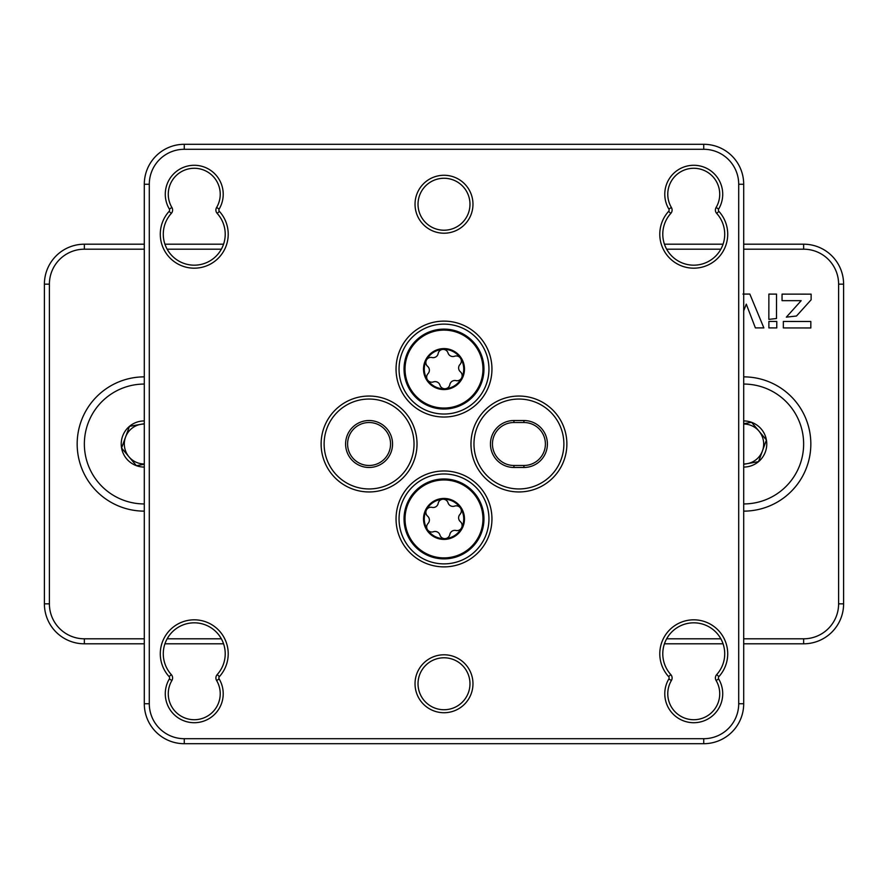 <?xml version="1.0" encoding="UTF-8"?>
<svg xmlns="http://www.w3.org/2000/svg" width="888" height="888" viewBox="0 0 888 888"><rect width="100%" height="100%" fill="white"/><g stroke="black" fill="none" stroke-linecap="round" stroke-linejoin="round"><path stroke-width="1.33" d="M454.578 506.105A5.084 5.084 0 0 1 448.04 502.808A5.084 5.084 0 0 0 438.184 503.363A5.084 5.084 0 0 1 432.056 507.37A5.084 5.084 0 0 0 427.616 516.172A5.084 5.084 0 0 1 428.027 523.487A5.084 5.084 0 0 0 433.422 531.746A5.084 5.084 0 0 1 439.96 535.042A5.084 5.084 0 0 0 449.816 534.487A5.084 5.084 0 0 1 455.944 530.48A5.084 5.084 0 0 0 460.384 521.678A5.084 5.084 0 0 1 459.973 514.363A5.084 5.084 0 0 0 454.578 506.105M463.703 517.815A19.736 19.736 0 0 0 442.89 499.223A19.736 19.736 0 0 0 424.298 520.035A19.736 19.736 0 0 0 445.11 538.628A19.736 19.736 0 0 0 463.703 517.815M445.143 539.371A20.48 20.48 0 0 0 464.446 517.782A20.48 20.48 0 0 0 442.857 498.479A20.48 20.48 0 0 0 423.554 520.068A20.48 20.48 0 0 0 445.143 539.371M441.758 479.032A39.96 39.96 0 0 0 404.107 521.167A39.96 39.96 0 0 0 446.242 558.818A39.96 39.96 0 0 0 483.893 516.683A39.96 39.96 0 0 0 441.758 479.032M782.051 300.655L782.051 294.117L811.133 294.15L811.121 299.8L796.503 316.006L786.335 317.149L801.176 300.677L782.051 300.655M742.967 294.072L749.838 294.072L763.869 327.905L755.388 327.894L746.286 304.151L743.7 310.844M768.841 319.38L768.875 294.095L776.534 294.106L776.5 318.514L768.841 319.38M810.822 321.489L810.822 327.961L783.349 327.927L783.349 321.456L810.822 321.489M776.778 321.445L776.767 327.916L768.875 327.905L768.886 321.434L776.778 321.445M144.3 643.8L84.36 643.8A39.96 39.96 0 0 1 44.4 603.84L44.4 284.16A39.96 39.96 0 0 1 84.36 244.2L144.3 244.2M164.935 244.2L223.565 244.2M221.356 249.195L167.144 249.195M144.3 249.195L84.36 249.195A34.965 34.965 0 0 0 49.395 284.16L49.395 603.84A34.965 34.965 0 0 0 84.36 638.805L144.3 638.805M743.7 244.2L803.64 244.2A39.96 39.96 0 0 1 843.6 284.16L843.6 603.84A39.96 39.96 0 0 1 803.64 643.8L743.7 643.8M743.7 638.805L803.64 638.805A34.965 34.965 0 0 0 838.605 603.84L838.605 284.16A34.965 34.965 0 0 0 803.64 249.195L743.7 249.195M723.065 643.8L664.435 643.8M666.644 638.805L720.856 638.805M743.7 511.133A67.133 67.133 0 0 0 810.833 444A67.133 67.133 0 0 0 743.7 376.867M144.3 376.867A67.133 67.133 0 0 0 77.167 444A67.133 67.133 0 0 0 144.3 511.133M720.856 249.195L666.644 249.195M167.144 638.805L221.356 638.805M664.435 244.2L723.065 244.2M223.565 643.8L164.935 643.8M454.567 356.243A5.084 5.084 0 0 1 448.018 352.958A5.084 5.084 0 0 0 438.173 353.513A5.084 5.084 0 0 1 432.045 357.531A5.084 5.084 0 0 0 427.605 366.344A5.084 5.084 0 0 1 428.027 373.648A5.084 5.084 0 0 0 433.433 381.907A5.084 5.084 0 0 1 439.982 385.192A5.084 5.084 0 0 0 449.828 384.637A5.084 5.084 0 0 1 455.955 380.619A5.084 5.084 0 0 0 460.395 371.806A5.084 5.084 0 0 1 459.973 364.502A5.084 5.084 0 0 0 454.567 356.243M463.703 367.954A19.736 19.736 0 0 0 442.879 349.373A19.736 19.736 0 0 0 424.298 370.196A19.736 19.736 0 0 0 445.121 388.778A19.736 19.736 0 0 0 463.703 367.954M445.166 389.521A20.48 20.48 0 0 0 464.446 367.91A20.48 20.48 0 0 0 442.835 348.629A20.48 20.48 0 0 0 423.554 370.241A20.48 20.48 0 0 0 445.166 389.521M441.736 329.182A39.96 39.96 0 0 0 404.107 371.339A39.96 39.96 0 0 0 446.264 408.968A39.96 39.96 0 0 0 483.893 366.811A39.96 39.96 0 0 0 441.736 329.182M184.26 144.3L703.74 144.3A39.96 39.96 0 0 1 743.7 184.26L743.7 703.74A39.96 39.96 0 0 1 703.74 743.7L184.26 743.7A39.96 39.96 0 0 1 144.3 703.74L144.3 184.26A39.96 39.96 0 0 1 184.26 144.3L184.26 149.295A34.965 34.965 0 0 0 149.295 184.26L149.295 703.74A34.965 34.965 0 0 0 184.26 738.705L703.74 738.705A34.965 34.965 0 0 0 738.705 703.74L738.705 184.26A34.965 34.965 0 0 0 703.74 149.295L184.26 149.295M513.93 420.524L523.92 420.524A23.477 23.477 0 0 1 547.397 444A23.477 23.477 0 0 1 523.92 467.477L513.93 467.477A23.477 23.477 0 0 1 490.454 444A23.477 23.477 0 0 1 513.93 420.524L513.93 422.522A21.479 21.479 0 0 0 492.452 444A21.479 21.479 0 0 0 513.93 465.479L523.92 465.479A21.479 21.479 0 0 0 545.399 444A21.479 21.479 0 0 0 523.92 422.522L513.93 422.522M369.075 467.477A23.477 23.477 0 0 1 345.599 444A23.477 23.477 0 0 1 369.075 420.524A23.477 23.477 0 0 1 392.552 444A23.477 23.477 0 0 1 369.075 467.477M369.075 422.522A21.479 21.479 0 0 0 347.596 444A21.479 21.479 0 0 0 369.075 465.479A21.479 21.479 0 0 0 390.554 444A21.479 21.479 0 0 0 369.075 422.522M444 566.877A47.952 47.952 0 0 1 396.048 518.925A47.952 47.952 0 0 1 444 470.973A47.952 47.952 0 0 1 491.952 518.925A47.952 47.952 0 0 1 444 566.877M444 473.97A44.955 44.955 0 0 0 399.045 518.925A44.955 44.955 0 0 0 444 563.88A44.955 44.955 0 0 0 488.955 518.925A44.955 44.955 0 0 0 444 473.97M369.075 491.952A47.952 47.952 0 0 1 321.123 444A47.952 47.952 0 0 1 369.075 396.048A47.952 47.952 0 0 1 417.027 444A47.952 47.952 0 0 1 369.075 491.952M369.075 399.045A44.955 44.955 0 0 0 324.12 444A44.955 44.955 0 0 0 369.075 488.955A44.955 44.955 0 0 0 414.03 444A44.955 44.955 0 0 0 369.075 399.045M518.925 491.952A47.952 47.952 0 0 1 470.973 444A47.952 47.952 0 0 1 518.925 396.048A47.952 47.952 0 0 1 566.877 444A47.952 47.952 0 0 1 518.925 491.952M518.925 399.045A44.955 44.955 0 0 0 473.97 444A44.955 44.955 0 0 0 518.925 488.955A44.955 44.955 0 0 0 563.88 444A44.955 44.955 0 0 0 518.925 399.045M444 417.027A47.952 47.952 0 0 1 396.048 369.075A47.952 47.952 0 0 1 444 321.123A47.952 47.952 0 0 1 491.952 369.075A47.952 47.952 0 0 1 444 417.027M444 324.12A44.955 44.955 0 0 0 399.045 369.075A44.955 44.955 0 0 0 444 414.03A44.955 44.955 0 0 0 488.955 369.075A44.955 44.955 0 0 0 444 324.12M444 712.731A28.971 28.971 0 0 1 415.029 683.76A28.971 28.971 0 0 1 444 654.789A28.971 28.971 0 0 1 472.971 683.76A28.971 28.971 0 0 1 444 712.731M444 657.786A25.974 25.974 0 0 0 418.026 683.76A25.974 25.974 0 0 0 444 709.734A25.974 25.974 0 0 0 469.974 683.76A25.974 25.974 0 0 0 444 657.786M718.67 678.976A28.971 28.971 0 0 1 675.047 715.872A28.971 28.971 0 0 1 668.831 678.976A1.998 1.998 0 0 0 668.597 676.612A33.966 33.966 0 0 1 693.75 619.824A33.966 33.966 0 0 1 718.903 676.612A1.998 1.998 0 0 0 718.67 678.976L716.094 680.497A4.995 4.995 0 0 1 716.683 674.603A30.969 30.969 0 0 0 693.75 622.821A30.969 30.969 0 0 0 670.817 674.603A4.995 4.995 0 0 1 671.406 680.497A25.974 25.974 0 0 0 693.75 719.724A25.974 25.974 0 0 0 716.094 680.497M219.169 678.976A28.971 28.971 0 0 1 175.547 715.872A28.971 28.971 0 0 1 169.331 678.976A1.998 1.998 0 0 0 169.097 676.612A33.966 33.966 0 0 1 194.25 619.824A33.966 33.966 0 0 1 219.403 676.612A1.998 1.998 0 0 0 219.169 678.976L216.594 680.497A4.995 4.995 0 0 1 217.183 674.603A30.969 30.969 0 0 0 194.25 622.821A30.969 30.969 0 0 0 171.317 674.603A4.995 4.995 0 0 1 171.906 680.497A25.974 25.974 0 0 0 194.25 719.724A25.974 25.974 0 0 0 216.594 680.497M194.25 165.279A28.971 28.971 0 0 1 219.169 209.024A1.998 1.998 0 0 0 219.403 211.388A33.966 33.966 0 0 1 217.871 258.619A33.966 33.966 0 0 1 170.629 258.619A33.966 33.966 0 0 1 169.097 211.388A1.998 1.998 0 0 0 169.331 209.024A28.971 28.971 0 0 1 194.25 165.279M216.594 207.503A25.974 25.974 0 0 0 194.25 168.276A25.974 25.974 0 0 0 171.906 207.503A4.995 4.995 0 0 1 171.317 213.398A30.969 30.969 0 0 0 194.25 265.179A30.969 30.969 0 0 0 217.183 213.398A4.995 4.995 0 0 1 216.594 207.503L219.169 209.024M444 233.211A28.971 28.971 0 0 1 415.029 204.24A28.971 28.971 0 0 1 444 175.269A28.971 28.971 0 0 1 472.971 204.24A28.971 28.971 0 0 1 444 233.211M444 178.266A25.974 25.974 0 0 0 418.026 204.24A25.974 25.974 0 0 0 444 230.214A25.974 25.974 0 0 0 469.974 204.24A25.974 25.974 0 0 0 444 178.266M693.75 165.279A28.971 28.971 0 0 1 718.67 209.024A1.998 1.998 0 0 0 718.903 211.388A33.966 33.966 0 0 1 717.371 258.619A33.966 33.966 0 0 1 670.129 258.619A33.966 33.966 0 0 1 668.597 211.388A1.998 1.998 0 0 0 668.831 209.024A28.971 28.971 0 0 1 693.75 165.279M716.094 207.503A25.974 25.974 0 0 0 693.75 168.276A25.974 25.974 0 0 0 671.406 207.503A4.995 4.995 0 0 1 670.817 213.398A30.969 30.969 0 0 0 693.75 265.179A30.969 30.969 0 0 0 716.683 213.398A4.995 4.995 0 0 1 716.094 207.503L718.67 209.024M743.7 423.709L751.581 422.311L766.422 439.982L758.541 461.66L743.7 464.291M743.7 463.98A19.98 19.98 0 0 0 758.996 431.146A19.98 19.98 0 0 0 743.7 424.02M743.7 467.066A23.066 23.066 0 0 0 761.36 429.159A23.066 23.066 0 0 0 743.7 420.934M743.7 384.06A59.94 59.94 0 0 1 798.035 469.308A59.94 59.94 0 0 1 743.7 503.94M144.3 464.291L136.419 465.689L121.578 448.018L129.459 426.34L144.3 423.709M144.3 424.02A19.98 19.98 0 0 0 129.004 456.854A19.98 19.98 0 0 0 144.3 463.98M144.3 420.934A23.066 23.066 0 0 0 126.64 458.841A23.066 23.066 0 0 0 144.3 467.066M144.3 503.94A59.94 59.94 0 0 1 89.966 418.692A59.94 59.94 0 0 1 144.3 384.06M441.813 480.02A38.972 38.972 0 0 0 405.095 521.112A38.972 38.972 0 0 0 446.187 557.831A38.972 38.972 0 0 0 482.906 516.738A38.972 38.972 0 0 0 441.813 480.02M84.36 244.2L84.36 249.195M838.605 284.16L843.6 284.16M803.64 249.195L803.64 244.2M44.4 284.16L49.395 284.16M838.605 603.84L843.6 603.84M44.4 603.84L49.395 603.84M803.64 638.805L803.64 643.8M84.36 643.8L84.36 638.805M441.791 330.17A38.972 38.972 0 0 0 405.095 371.284A38.972 38.972 0 0 0 446.209 407.981A38.972 38.972 0 0 0 482.906 366.866A38.972 38.972 0 0 0 441.791 330.17M703.74 149.295L703.74 144.3M144.3 184.26L149.295 184.26M738.705 184.26L743.7 184.26M144.3 703.74L149.295 703.74M738.705 703.74L743.7 703.74M184.26 743.7L184.26 738.705M703.74 738.705L703.74 743.7M523.92 422.522L523.92 420.524M513.93 467.477L513.93 465.479M523.92 465.479L523.92 467.477M671.406 680.497L668.831 678.976M670.817 674.603L668.597 676.612M718.903 676.612L716.683 674.603M171.906 680.497L169.331 678.976M171.317 674.603L169.097 676.612M219.403 676.612L217.183 674.603M217.183 213.398L219.403 211.388M169.097 211.388L171.317 213.398M169.331 209.024L171.906 207.503M716.683 213.398L718.903 211.388M668.597 211.388L670.817 213.398M668.831 209.024L671.406 207.503"/></g></svg>
